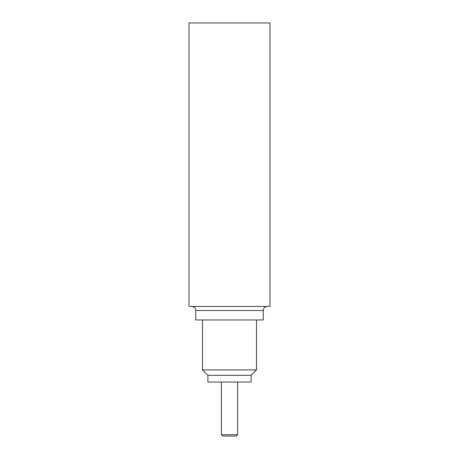 <?xml version="1.0" encoding="UTF-8"?>
<svg xmlns="http://www.w3.org/2000/svg" width="459" height="459" viewBox="0 0 459 459"><rect width="100%" height="100%" fill="white"/><g stroke="black" fill="none" stroke-linecap="round" stroke-linejoin="round"><path stroke-width="0.69" d="M222.753 436.05L236.247 436.05L222.753 436.05L221.399 434.702L221.399 382.049M251.102 375.301L207.898 375.301L207.898 382.049L251.102 382.049L251.102 375.301L256.501 369.902L256.501 319.952M207.898 375.301L202.499 369.902L256.501 369.902M202.499 369.902L202.499 319.952M270.001 22.95L188.999 22.95L188.999 306.451L270.001 306.451L270.001 22.95M195.752 310.502L263.248 310.502L263.248 319.952L195.752 319.952L195.752 310.502C195.511 308.041 194.163 306.692 191.701 306.451M221.399 434.702L237.601 434.702L236.247 436.05M237.601 434.702L237.601 382.049M263.248 310.502C263.466 308.064 264.82 306.715 267.299 306.451"/></g></svg>
